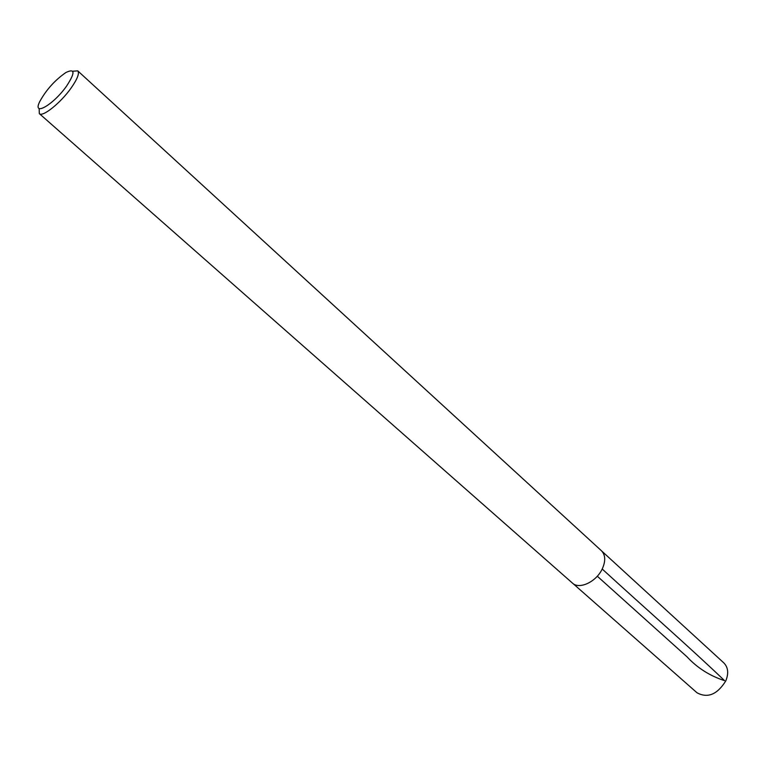 <?xml version="1.0" encoding="UTF-8"?>
<svg xmlns="http://www.w3.org/2000/svg" width="766" height="766" viewBox="0 0 766 766"><rect width="100%" height="100%" fill="white"/><g stroke="black" fill="none" stroke-linecap="round" stroke-linejoin="round"><path stroke-width="1.15" d="M66.613 86.031C53.323 104.99 31.961 117.093 39.727 101.619C46.171 89.89 54.884 80.2 65.857 72.54C75.097 68.126 75.346 72.626 66.613 86.031M72.665 71.228L77.739 70.855C79.626 73.268 77.404 79.003 71.085 88.071C60.61 102.96 42.475 117.447 39.325 113.627L39.152 108.533M77.739 70.855L601.454 550.764C605.523 555.024 605.782 561.105 602.21 569.004C596.226 581.911 579.22 589.83 572.422 583.07L39.325 113.627M601.885 551.185L723.841 662.916C728.188 667.387 728.83 673.381 725.785 680.907C717.263 694.551 707.669 698.506 697.012 692.78L572.891 583.453M597.288 576.214L686.91 656.721C697.29 667.904 709.852 675.88 724.579 680.658C690.539 648.055 646.025 609.114 602.2 569.014"/></g></svg>
